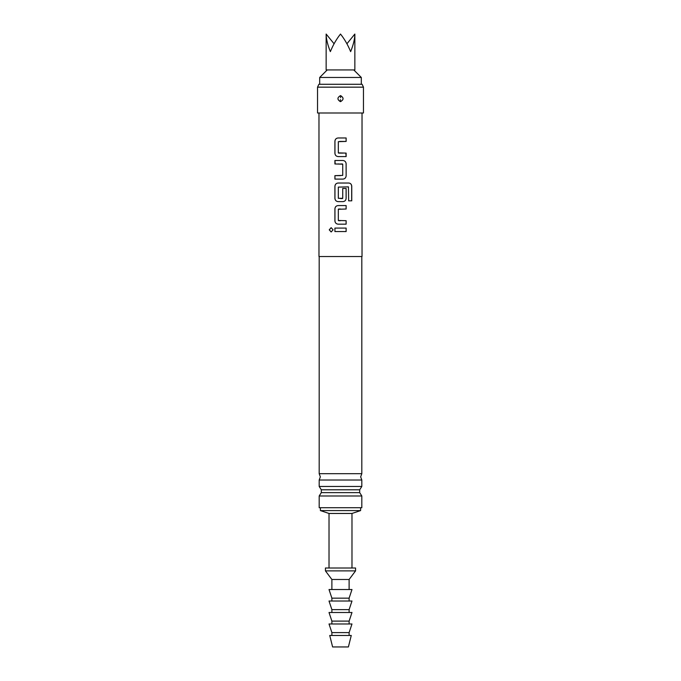 <?xml version="1.0" encoding="UTF-8"?>
<svg xmlns="http://www.w3.org/2000/svg" width="681" height="681" viewBox="0 0 681 681"><rect width="100%" height="100%" fill="white"/><g stroke="black" fill="none" stroke-linecap="round" stroke-linejoin="round"><path stroke-width="1.02" d="M329.246 229.829L331.136 227.675L333.12 229.829L331.136 231.974L329.246 229.829M331.17 231.974L329.315 229.829L331.17 227.675M318.972 112.995L318.972 256.533L362.028 256.533L362.028 112.995M346.101 228.092L346.101 231.557L334.907 231.557L334.907 228.092L346.135 228.092L346.135 231.557L338.78 231.557M346.101 220.695L346.101 224.168L338.099 224.168C336.184 223.938 335.129 222.857 334.907 220.933L334.907 208.795C335.112 206.854 336.167 205.773 338.099 205.56L346.135 205.56L346.135 209.024L338.321 209.263L338.321 220.465L346.135 220.695L346.135 224.168L340.023 224.168M340.5 201.636L338.099 201.636C336.184 201.406 335.129 200.333 334.907 198.401L334.907 186.262C335.112 184.321 336.167 183.24 338.099 183.027L348.868 183.027C350.621 183.257 351.583 184.33 351.754 186.262L351.754 200.827L348.655 200.827L348.442 186.875L338.321 187.105L338.321 198.316L342.73 198.316L342.73 188.458L346.135 188.458L346.135 198.401C345.939 200.342 344.875 201.423 342.96 201.636L338.116 201.636C336.201 201.423 335.146 200.342 334.95 198.401L334.95 186.262C335.146 184.321 336.201 183.24 338.116 183.027M342.943 160.495C344.85 160.707 345.905 161.789 346.101 163.729L346.135 175.868C345.905 177.809 344.85 178.89 342.943 179.103L334.907 179.103L334.907 175.638L342.73 175.4L342.73 164.198L334.907 163.968L334.907 160.495L342.96 160.495C344.858 160.725 345.922 161.806 346.135 163.729L346.135 175.868C345.939 177.809 344.875 178.89 342.96 179.103L334.95 179.103L334.95 175.638L340.5 175.638M345.863 153.106L346.101 156.57L338.099 156.57C336.184 156.341 335.129 155.268 334.907 153.336L334.907 141.205C335.112 139.256 336.167 138.175 338.099 137.971L346.135 137.971L346.135 141.435L338.321 141.665L338.321 152.876L346.135 153.106L346.135 156.57L339.972 156.57M340.5 112.995L363.467 112.995L363.467 87.159L317.533 87.159L317.533 112.995L340.5 112.995M340.5 95.621C343.914 97.638 343.914 99.647 340.5 101.656C337.086 99.647 337.086 97.63 340.5 95.621L340.5 95.715C337.214 97.477 337.121 99.426 340.219 101.554L340.5 101.571C343.786 99.801 343.879 97.86 340.789 95.732L340.5 95.715M340.543 97.664L340.789 95.732M317.533 87.159L318.87 84.291L362.13 84.291L363.467 87.159M361.815 473.687L319.185 473.687L320.334 476.862L319.185 480.028L361.815 480.028L360.666 476.862L361.815 473.687L361.815 256.533M319.185 486.447L321.313 489.801L359.687 489.801L361.815 486.447L319.185 486.447L319.185 480.028M359.687 489.801L359.687 492.627L321.313 492.627L321.313 489.801M327.22 69.93L319.687 77.472L361.313 77.472L361.313 84.291M361.815 495.981L361.815 507.72L319.185 507.72L319.185 495.981L361.815 495.981L359.687 492.627M329.017 568.005L329.017 513.465L320.402 510.588L360.598 510.588L360.598 507.72M329.017 513.465L351.983 513.465L360.598 510.588M326.148 34.05L326.148 69.93L354.852 69.93L354.852 34.05C354.792 38.953 353.388 44.81 350.647 51.628C347.821 44.81 344.441 38.953 340.5 34.05C336.559 38.953 333.179 44.81 330.353 51.628C327.612 44.81 326.208 38.953 326.148 34.05L334.082 43.771M346.918 43.771L354.852 34.05M325.433 568.005L355.567 568.005L355.567 570.874L325.433 570.874L325.433 568.005M331.885 589.533L331.885 579.488L349.115 579.488L355.567 570.874M331.885 601.017L331.885 598.148L329.017 589.533L351.983 589.533L349.115 598.148L349.115 601.017M331.885 612.5L331.885 609.631L329.017 601.017L351.983 601.017L349.115 609.631L349.115 612.5M331.885 623.983L331.885 621.115L329.017 612.5L351.983 612.5L349.115 621.115L349.115 623.983M331.885 635.467L331.885 632.598L329.017 623.983L351.983 623.983L349.115 632.598L349.115 635.467M329.732 635.467L351.268 635.467L348.391 646.95L332.609 646.95L329.732 635.467M331.885 632.598L349.115 632.598M331.885 621.115L349.115 621.115M331.885 609.631L349.115 609.631M331.885 598.148L349.115 598.148M334.95 231.557L334.907 228.092M334.95 228.092L342.22 228.092M338.116 224.168C336.201 223.955 335.146 222.874 334.95 220.933L334.907 220.933M338.551 220.695L340.5 220.695M340.5 209.024L338.568 209.024M334.95 220.933L334.95 208.795C335.146 206.854 336.201 205.773 338.116 205.56M340.5 205.56L346.135 205.56L346.101 209.024M340.5 183.027L348.817 183.027C350.57 183.24 351.524 184.321 351.685 186.262L351.685 200.827L348.604 200.827M342.713 188.458L346.101 188.458L346.101 198.401C345.905 200.342 344.85 201.423 342.943 201.636M340.5 198.546L342.483 198.546M335.18 163.968L334.95 160.495L340.994 160.495M339.376 163.968L337.98 163.968M342.483 163.968L340.5 163.968M338.116 156.57C336.201 156.358 335.146 155.285 334.95 153.336L334.907 153.336M338.568 153.106L343.062 153.106M346.101 137.971L346.101 141.435L339.725 141.435M334.95 153.336L334.95 141.205C335.146 139.256 336.201 138.175 338.116 137.971L342.177 137.971M340.457 99.613L340.219 101.554M319.185 473.687L319.185 256.533M361.815 486.447L361.815 480.028M353.779 69.93L361.313 77.472M319.185 495.981L321.313 492.627M320.402 510.588L320.402 507.72M319.687 84.291L319.687 77.472M331.885 579.488L325.433 570.874M349.115 589.533L349.115 579.488M351.983 568.005L351.983 513.465"/></g></svg>
